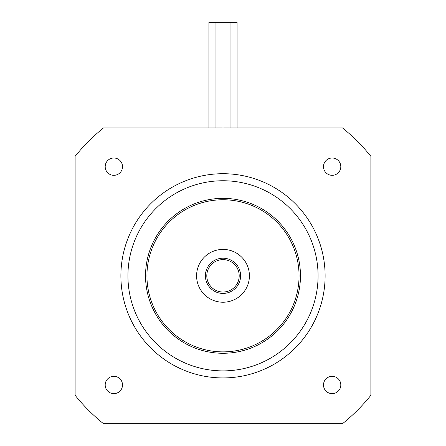 <?xml version="1.0" encoding="UTF-8"?>
<svg xmlns="http://www.w3.org/2000/svg" width="446" height="446" viewBox="0 0 446 446"><rect width="100%" height="100%" fill="white"/><g stroke="black" fill="none" stroke-linecap="round" stroke-linejoin="round"><path stroke-width="0.67" d="M370.882 156.306L370.882 395.323A190.135 190.135 0 0 1 342.511 423.7L103.489 423.7A190.135 190.135 0 0 1 75.118 395.323L75.118 156.306A190.135 190.135 0 0 1 103.489 127.93L342.511 127.93A190.135 190.135 0 0 1 370.882 156.306M318.07 275.818A95.07 95.07 0 0 0 175.468 193.486A95.07 95.07 0 0 0 175.468 358.149A95.07 95.07 0 0 0 318.07 275.818M325.112 275.818A102.112 102.112 0 0 0 171.944 187.387A102.112 102.112 0 0 0 171.944 364.248A102.112 102.112 0 0 0 325.112 275.818M323.495 166.665A8.658 8.658 0 0 1 336.479 159.166A8.658 8.658 0 0 1 336.479 174.163A8.658 8.658 0 0 1 323.495 166.665M105.189 166.665A8.658 8.658 0 0 1 118.179 159.166A8.658 8.658 0 0 1 118.179 174.163A8.658 8.658 0 0 1 105.189 166.665M323.495 384.97A8.658 8.658 0 0 1 336.479 377.472A8.658 8.658 0 0 1 336.479 392.469A8.658 8.658 0 0 1 323.495 384.97M105.189 384.97A8.658 8.658 0 0 1 118.179 377.472A8.658 8.658 0 0 1 118.179 392.469A8.658 8.658 0 0 1 105.189 384.97M299.054 275.818A76.054 76.054 0 0 1 184.973 341.681A76.054 76.054 0 0 1 184.973 209.949A76.054 76.054 0 0 1 299.054 275.818M300.465 275.818A77.465 77.465 0 0 0 184.27 208.728A77.465 77.465 0 0 0 184.27 342.902A77.465 77.465 0 0 0 300.465 275.818M249.409 275.818A26.409 26.409 0 0 1 209.798 298.686A26.409 26.409 0 0 1 209.798 252.943A26.409 26.409 0 0 1 249.409 275.818M218.624 291.411A16.195 16.195 0 0 1 211.683 264.233A16.195 16.195 0 0 1 238.694 271.804A16.195 16.195 0 0 1 218.624 291.411M218.245 292.766A17.606 17.606 0 0 0 240.06 271.458A17.606 17.606 0 0 0 210.696 263.224A17.606 17.606 0 0 0 218.245 292.766M208.918 127.93L208.918 22.3L223 22.3L223 127.93L223 22.3L230.041 22.3L230.041 127.93L230.041 22.3L237.082 22.3L237.082 127.93M215.959 22.3L215.959 127.93L215.959 22.3"/></g></svg>
